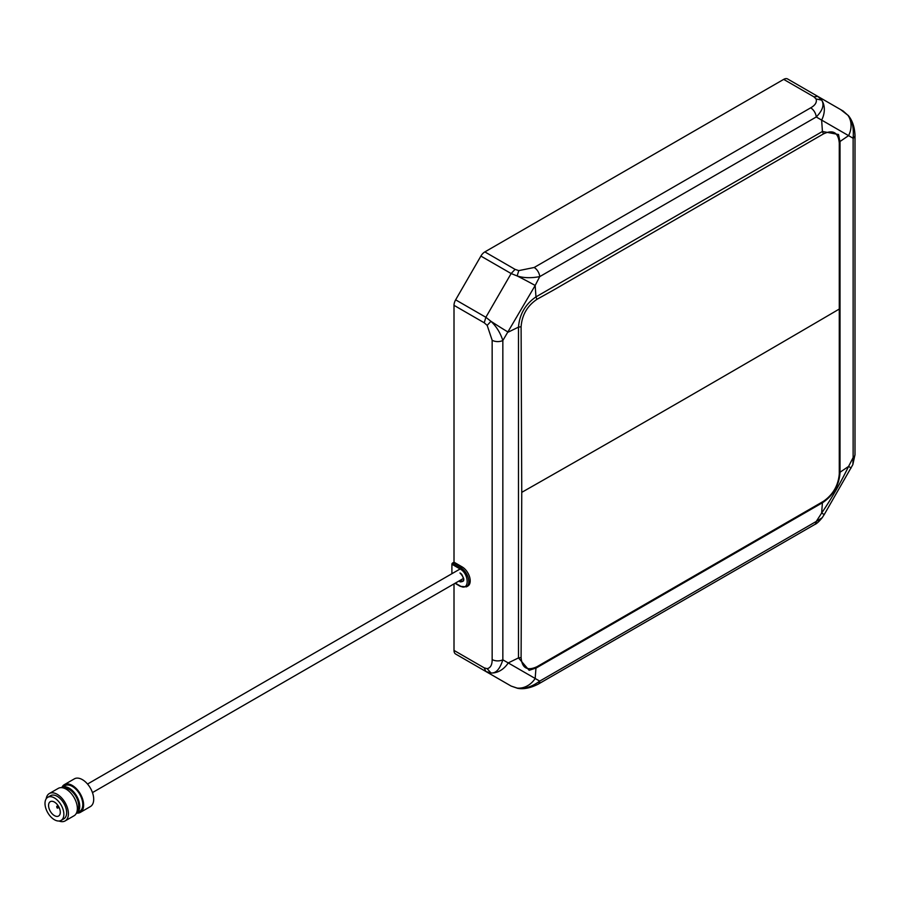 <?xml version="1.0" encoding="UTF-8"?>
<svg xmlns="http://www.w3.org/2000/svg" width="900" height="900" viewBox="0 0 900 900"><rect width="100%" height="100%" fill="white"/><g stroke="black" fill="none" stroke-linecap="round" stroke-linejoin="round"><path stroke-width="1.35" d="M536.951 299.317C527.254 305.91 521.977 315.056 521.1 326.756L521.752 492.356L521.1 657.574C521.966 668.126 527.243 671.175 536.951 666.72L823.433 501.322C833.018 494.651 838.294 485.505 839.284 473.873L839.284 143.055C838.305 132.435 833.018 129.386 823.433 133.909L554.479 289.53L536.951 299.317L535.961 296.876C525.341 304.223 519.514 314.303 518.49 327.127L518.49 657.911L529.155 670.331L536.423 667.879L822.904 502.481C833.31 495.315 839.025 485.426 840.026 472.826L840.026 142.031L838.508 134.505L822.431 131.479L535.961 296.876L535.174 285.48L502.841 340.515L502.841 659.812C499.871 669.15 495.911 673.526 490.95 672.952L485.865 671.49L511.132 686.07L517.14 688.072C524.363 689.186 531.889 686.869 539.73 681.109L816.244 521.46L822.195 517.725L824.332 514.395A19.766 0.675 32.8 0 1 821.633 513.09C831.78 498.15 840.758 482.591 848.576 466.425L853.133 457.571L853.133 138.274C853.965 127.71 852.21 120.026 847.867 115.234L843.131 111.026L817.875 96.446L821.678 100.114C824.501 104.794 822.69 110.419 816.244 116.978L539.73 276.626C530.989 278.246 523.462 278.01 517.14 275.94L511.132 273.544L485.865 317.284L490.95 321.3C496.418 326.475 500.377 332.876 502.841 340.515A7.909 4.567 180 0 1 492.154 340.256L492.154 659.554A7.909 4.567 0 0 0 502.841 659.812L535.174 678.476L535.961 667.991L536.951 666.72M839.284 143.055L839.891 141.57L838.508 134.505M839.891 141.57L848.576 135.641L816.244 116.978A7.909 4.567 -120 0 0 810.675 107.843L534.161 267.491A7.909 4.567 60 0 1 539.73 276.626L535.174 285.48A19.766 0.675 -152.8 0 0 517.14 275.94L518.783 270.619L515.081 269.37L511.132 273.544L480.892 256.084L455.636 299.835A7.909 4.567 120 0 0 454.005 305.336L454.005 562.207L452.599 563.017A0.99 0.574 120 0 0 451.901 564.221L451.901 573.683M852.863 464.603L853.133 457.571A7.909 4.567 0 0 0 855 454.624L852.863 464.603L824.332 514.395M454.005 583.886L454.005 650.419A7.909 4.567 120 0 0 455.636 654.03L485.865 671.49L484.234 667.867L487.17 668.678L490.95 672.952A19.766 15.435 -60 0 0 508.23 662.918L518.49 657.911L521.1 657.574M787.646 78.986L817.875 96.446L787.646 78.986A7.909 4.567 120 0 0 783.686 79.38L484.853 251.91A7.909 4.567 120 0 0 480.892 256.084M480.892 668.61L511.132 686.07L480.892 668.61A7.909 4.567 120 0 0 480.938 668.633M843.131 111.026L840.701 109.62L847.867 115.234A19.766 16.785 -60 0 1 848.576 135.641L853.133 138.274A7.909 4.567 180 0 0 855 135.326L855 454.624M451.901 564.221L460.114 568.969L87.525 784.035M455.31 583.133L460.08 585.889C469.507 591.806 469.553 574.009 460.114 568.969M458.966 581.018L460.159 581.895C465.041 581.704 465.007 578.722 460.08 572.974L460.001 572.929M460.08 585.889A0.99 0.574 120 0 0 460.282 586.339L466.459 586.856L467.854 586.046A11.362 6.559 -120 0 0 469.598 576.945A11.362 6.559 -120 0 0 462.173 566.921L454.005 562.207M57.229 808.043A0.99 0.574 60 0 1 57.499 806.648A0.99 0.574 60 0 1 57.229 808.043M54.428 819.742A13.342 7.706 60 0 1 45 803.396A13.342 7.706 60 0 1 47.767 797.299A13.342 7.706 60 0 1 58.039 800.865A13.342 7.706 60 0 1 63.866 814.298A13.342 7.706 60 0 1 61.099 820.395A13.342 7.706 60 0 1 54.428 819.742M60.3 812.239A8.303 4.792 60 0 1 58.579 816.03A8.303 4.792 60 0 1 54.428 815.625A8.303 4.792 60 0 1 48.566 805.455A8.303 4.792 60 0 1 50.288 801.664A8.303 4.792 60 0 1 56.678 803.88A8.303 4.792 60 0 1 60.3 812.239M80.325 812.385L90.383 806.58A16.009 9.248 -120 0 0 93.701 799.245A16.009 9.248 -120 0 0 86.715 783.135A16.009 9.248 -120 0 0 74.374 778.849L64.316 784.654A16.009 9.248 60 0 1 76.646 788.951A16.009 9.248 60 0 1 83.633 805.061A16.009 9.248 60 0 1 80.325 812.385A16.009 9.248 60 0 1 76.703 813.105M61.886 787.433A16.009 9.248 60 0 1 64.316 784.654M61.538 787.646A14.816 8.561 60 0 1 61.83 787.455L64.913 785.689A14.816 8.561 60 0 1 76.331 789.66A14.816 8.561 60 0 1 82.8 804.577A14.816 8.561 60 0 1 79.729 811.361L76.657 813.127A14.816 8.561 60 0 1 76.343 813.296M61.83 787.455A14.816 8.561 60 0 1 73.26 791.426A14.816 8.561 60 0 1 79.729 806.344A14.816 8.561 60 0 1 76.657 813.127M64.114 788.197A13.342 7.706 60 0 1 73.744 793.327A13.342 7.706 60 0 1 78.683 805.736A13.342 7.706 60 0 1 77.164 810.788M65.126 820.924L74.07 815.76A15.806 9.124 -120 0 0 77.355 808.526A15.806 9.124 -120 0 0 70.447 792.619A15.806 9.124 -120 0 0 58.264 788.377L49.32 793.541A15.806 9.124 60 0 1 61.504 797.783A15.806 9.124 60 0 1 68.411 813.69A15.806 9.124 60 0 1 65.126 820.924A15.806 9.124 60 0 1 59.029 821.014M46.193 798.784A15.806 9.124 60 0 1 49.32 793.541M47.767 797.299L50.557 795.679A13.342 7.706 60 0 1 60.84 799.256A13.342 7.706 60 0 1 66.656 812.678A13.342 7.706 60 0 1 63.9 818.786L61.099 820.395M521.752 492.356A29528.314 17048.014 0 0 0 839.621 308.846M521.1 326.756L518.49 327.127L508.23 332.134A19.766 0.675 -147.2 0 1 490.95 321.3L487.17 325.373L484.234 322.796L454.005 305.336M823.433 133.909L822.431 131.479L821.633 120.094A19.766 15.435 -60 0 0 821.678 100.114L816.086 98.966L813.915 96.829L783.686 79.38M839.284 473.873L839.891 472.354L848.576 466.425A19.766 0.675 27.2 0 1 851.051 468.101M823.433 501.322L822.431 502.605L821.633 513.09L816.244 521.46A7.909 4.567 -120 0 1 814.635 524.554L538.11 684.202C530.257 688.117 523.384 689.467 517.455 688.275L517.14 688.072A19.766 16.785 -60 0 0 535.174 678.476L539.73 681.109A7.909 4.567 60 0 1 538.11 684.202M492.154 659.554C492.199 664.83 490.545 667.879 487.17 668.678M454.005 650.419L484.234 667.867M492.154 340.256L487.17 325.373M455.636 299.835L485.865 317.284L484.234 322.796M534.161 267.491L518.783 270.619M484.853 251.91L515.081 269.37M810.675 107.843C815.288 105.233 817.087 102.274 816.086 98.966M843.367 111.161L817.875 96.446L813.915 96.829M517.477 688.275L511.132 686.07M460.282 573.435C462.499 573.097 464.67 582.491 462.994 580.86A4.444 2.565 60 0 1 460.777 580.646A4.444 2.565 60 0 1 460.249 580.286M460.08 568.946A0.99 0.574 -60 0 1 460.777 567.731L452.599 563.017M455.017 583.301L460.282 586.339A0.99 0.574 120 0 0 460.777 586.294M466.459 586.856A11.362 6.559 -120 0 0 468.202 577.744A11.362 6.559 -120 0 0 460.777 567.731L462.173 566.921M855 135.326C854.617 126.99 852.356 120.353 848.205 115.403M822.184 517.725C818.977 521.663 816.457 523.935 814.635 524.554M463.556 578.374L92.464 792.596M58.061 805.613L56.734 806.377M59.051 807.322L57.724 808.087"/></g></svg>

